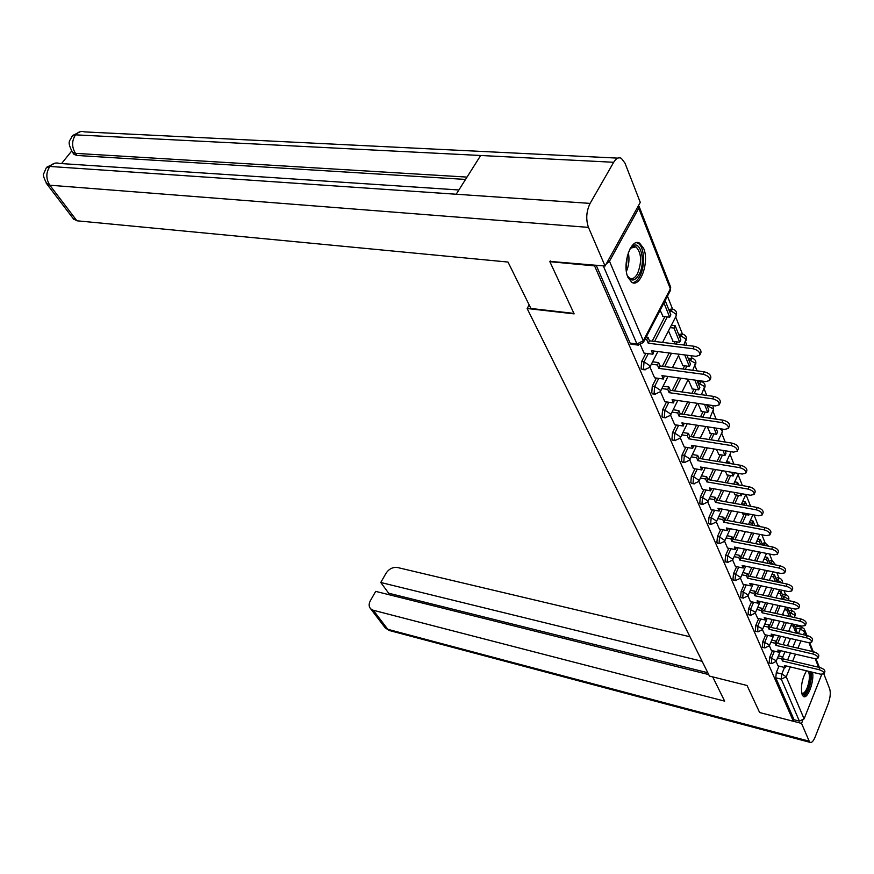 <?xml version="1.0" encoding="UTF-8"?>
<svg xmlns="http://www.w3.org/2000/svg" width="874" height="874" viewBox="0 0 874 874"><rect width="100%" height="100%" fill="white"/><g stroke="black" fill="none" stroke-linecap="round" stroke-linejoin="round"><path stroke-width="1.31" d="M772.43 650.704L769.655 657.324L769.153 662.568L769.83 663.126M765.679 634.863L762.838 641.571L762.336 646.891L763.035 647.47M758.73 618.563L755.813 625.347L755.311 630.766L756.054 631.367M751.574 601.771L748.592 608.654L748.078 614.16L748.865 614.793M744.211 584.488L741.141 591.458L740.639 597.051L741.469 597.718M736.618 566.669L733.472 573.737L732.969 579.429L733.843 580.128M728.796 548.304L725.573 555.471L725.059 561.261L725.988 561.993M720.733 529.36L717.412 536.625L716.899 542.525L717.893 543.289M712.408 509.815L709 517.179L708.486 523.198L709.535 523.996M703.821 489.637L700.314 497.109L699.79 503.227L700.904 504.079M694.961 468.792L691.334 476.374L690.821 482.612L692 483.508M685.795 447.248L682.07 454.939L681.545 461.308L682.802 462.248M676.323 424.972L672.477 432.783L671.953 439.272L673.297 440.256M666.523 401.92L662.558 409.862L662.033 416.483L663.453 417.51M656.385 378.06L652.277 386.122L651.753 392.874L653.282 393.966M645.886 353.336L641.636 361.53L641.112 368.435L642.74 369.582M643.657 248.413L639.659 243.201C631.148 237.444 621.851 264.418 627.969 277.419L631.847 282.368C640.424 287.961 649.535 261.545 643.657 248.413M806.473 670.795C801.906 679.098 800.475 687.084 802.179 694.775L803.49 696.491C807.642 699.528 814.47 681.086 812.525 672.248M798.17 626.472L797.645 625.161M791.953 610.784L790.926 608.173M785.573 594.637L784 590.66M775.948 578.566L777.336 577.692L779.018 578.042L776.855 572.612M769.131 561.469L770.551 560.616L772.234 560.944L769.491 553.996M765.274 543.355L761.888 534.779M758.108 525.23L754.033 514.95M750.602 506.286L745.926 494.455M742.419 485.583L738.06 474.582M733.942 464.181L729.998 454.196M725.191 442.047L721.673 433.165M716.123 419.149L713.075 411.436M706.738 395.43L704.193 388.985M697.015 370.86L695.005 365.769M691.968 358.111L691.028 355.718M686.931 345.383L685.5 341.756M682.419 333.977L675.668 316.901M672.532 308.992L667.463 296.177M821.757 674.389L804.091 718.854L799.382 721.116L794.04 719.739L775.784 677.809L776.287 672.652L778.996 666.108M782.667 657.248L784.972 651.698M787.441 645.733L790.435 638.512M549.855 261.687L574.142 313.875L527.12 308.5L709.459 676.083L747.051 685.489L759.637 712.539L793.406 721.312L594.582 265.893L549.855 261.687L550.303 260.911M794.04 719.739L793.406 721.312M606.185 264.035L609.484 261.239L638.752 208.231L638.654 205.303M595.019 265.095L594.582 265.893M640.456 344.924L644.029 353.096M660.132 310.259L663.038 316.454M649.928 367.025L654.615 377.819M668.479 330.896L673.144 341.45M660.405 391.486L664.83 401.669M678.497 355.642L682.9 365.605M670.533 415.106L674.706 424.72M688.166 379.545L692.339 388.941M680.3 437.918L684.255 446.996M697.813 403.395L701.461 411.501M689.75 459.964L693.475 468.54M707.274 426.774L710.289 433.34M705.274 467.819L698.894 481.29L702.412 489.385M716.418 449.356L718.832 454.48M707.743 501.938L711.054 509.564M725.256 471.195L727.113 474.943M716.298 521.92L719.433 529.109M733.799 492.313L735.132 494.782M724.601 541.268L727.55 548.053M742.059 512.743L742.911 514.01M732.631 560.026L735.416 566.418M740.431 578.217L743.053 584.236M747.991 595.86L750.438 601.574L758.075 603.191L757.081 600.831L795.154 609.091L798.585 608.544C798.814 606.698 797.001 605.179 793.144 603.978L754.928 595.762L753.923 593.37L754.874 591.195L750.427 590.245M750.908 615.252L755.311 613.013L757.649 618.322M758.064 631.836L762.434 629.63L764.641 634.622M769.371 645.755L771.414 650.518L778.778 652.201L777.871 650.038L814.59 658.625L817.944 658.198C818.14 656.538 816.414 655.118 812.754 653.949L775.904 645.383L774.976 643.198L775.872 641.079L771.731 640.129M776.167 641.789L778.668 635.824M781.225 629.717L784.382 622.201M769.481 625.893L772.19 619.491M774.845 613.231L778.166 605.409M762.598 609.539L765.548 602.667M768.301 596.243L771.797 588.093M755.507 592.714L758.708 585.34M761.571 578.741L765.263 570.241M748.21 575.376L751.684 567.466M754.655 560.704L758.556 551.833M740.693 557.514L744.462 549.047M747.554 542.088L751.651 532.9M732.947 539.105L737.033 530.037M740.256 522.881L744.156 514.24M725.005 520.019L729.397 510.416M732.751 503.053L736.421 495.012M716.877 500.179L721.531 490.139M725.038 482.568L728.457 475.172M708.497 479.695L713.435 469.196M717.095 461.385L720.242 454.699M699.845 458.533L705.089 447.532M708.934 439.491L711.753 433.57M690.93 436.65L696.502 425.125M700.533 416.822L702.991 411.73M681.709 414.003L687.663 401.92M691.88 393.344L693.945 389.159M672.193 390.58L678.541 377.885M682.987 369.014L684.582 365.824M662.361 366.304L669.145 352.965M673.821 343.777L674.903 341.668M652.201 341.144L664.874 316.661M529.163 304.928L527.12 308.5M771.797 663.595L776.09 661.443L778.024 665.879M792.019 610.795L790.347 610.434L789.004 611.319M785.606 594.648L783.934 594.287L782.569 595.172M765.242 543.355L763.559 543.027L762.117 543.868M758.053 525.241L754.961 525.645M700.882 381.457L697.594 381.927M691.596 358.132L688.286 358.591M681.982 333.988L678.672 334.447M672.03 309.014L668.708 309.462M801.775 627.281L796.585 626.123L795.264 627.029M596.177 265.204L630.088 343.1L631.826 344.312M776.243 597.204L776.571 598.013M782.886 613.635L783.497 615.132M789.353 629.597L790.216 631.749M643.952 353.085L652.889 354.221L651.414 350.736L695.988 356.341L699.692 355.183C700.15 352.178 697.922 350.026 693.006 348.726L694.229 346.268C699.156 347.568 701.374 349.72 700.915 352.725L699.801 354.964M652.889 354.221L653.785 351.042M693.006 348.726L648.235 343.22L646.738 339.68L647.995 337.277L646.17 337.047M644.914 339.462L646.738 339.68M662.612 316.399L669.659 317.186L670.861 314.858L665.169 300.58M669.659 317.186L663.956 302.917M694.229 346.268L649.48 340.816L647.995 337.277M649.48 340.816L648.235 343.22M573.923 313.395L530.922 308.478L508.012 262.058L76.912 220.794L73.252 218.631M613.679 162.28L480.667 155.496L456.195 194.236L590.103 203.391L613.679 162.28C616.061 158.358 618.617 157.036 621.327 158.303L624.986 163.132L640.271 202.375L605.07 266.035L550.019 261.413M590.103 203.391C586.29 211.355 585.744 219.352 588.464 227.382L605.07 266.035M71.613 151.104L61.541 163.58M465.547 179.432L77.021 155.474L74.05 154.425L73.252 153.332M458.883 189.975L59.53 163.449C55.881 162.302 52.669 163.307 49.884 166.453L46.213 167.939M617.82 158.128L84.669 131.898C81.195 130.838 78.147 131.821 75.525 134.847L71.81 136.42M712.703 676.891L724.655 701.134L373.274 610.26L387.772 629.302L809.193 741.185L801.545 723.399L793.417 721.29M689.947 636.753L397.539 567.521C392.885 566.931 389.05 568.821 386.057 573.224L380.769 582.488L702.128 661.312M809.193 741.185L810.111 742.365C811.727 742.966 813.421 741.141 815.191 736.891L828.213 703.712C830.289 697.769 830.792 692.874 829.732 689.018L823.876 673.996M802.693 720.547L801.545 723.399M708.716 674.575L375.689 591.381L370.336 600.766C368.642 604.01 368.762 606.698 370.707 608.85L373.274 610.26M707.809 672.74L388.668 593.217L387.969 594.44M388.668 593.217L380.769 582.488M629.881 249.068L631.596 246.992C640.271 237.903 646.465 261.894 638.97 274.698C634.59 281.603 630.667 281.789 627.204 275.234M627.663 276.228L629.728 278.205C632.481 279.462 635.059 277.954 637.485 273.704C642.051 261.839 641.549 252.892 635.977 246.861L630.536 248.161M632.448 282.652C635.114 282.466 637.528 280.401 639.692 276.457C645.569 266.199 644.509 246.217 637.823 243.169L636.556 242.699M809.947 671.625C811.236 676.061 810.679 681.654 808.275 688.417C805.784 694.022 803.61 695.671 801.731 693.355M801.644 692.918L801.961 693.148C803.654 693.803 805.402 692 807.215 687.74C809.761 680.322 810.078 674.804 808.188 671.21M803.184 696.272C805.052 695.912 806.877 693.595 808.647 689.335C811.006 682.944 811.826 677.131 811.083 671.898M654.55 377.808L663.355 379.01L661.935 375.645L705.897 381.588L709.579 380.485C710.016 377.612 707.82 375.536 703.013 374.236L704.215 371.8C709.022 373.089 711.207 375.175 710.77 378.049L709.688 380.256M663.355 379.01L664.284 375.962M703.013 374.236L658.865 368.391L657.423 364.982L658.646 362.59L652.605 361.803M651.381 364.185L657.423 364.982M672.729 341.406L679.677 342.247L680.857 339.931L675.198 325.74L671.352 325.292M679.677 342.247L674.007 328.056L675.198 325.74M670.161 327.608L674.007 328.056M704.215 371.8L660.089 365.998L658.646 362.59M660.089 365.998L658.865 368.391M664.764 401.669L673.461 402.925L672.084 399.68L715.445 405.929L719.105 404.891C719.521 402.149 717.368 400.128 712.671 398.839L713.829 396.425C718.537 397.714 720.679 399.724 720.263 402.477L719.226 404.651M673.461 402.925L674.4 400.019M712.671 398.839L669.134 392.677L667.736 389.378L668.927 387.007L663.082 386.199M661.88 388.559L667.736 389.378M682.507 365.551L689.357 366.435L690.504 364.141L686.942 355.205M689.357 366.435L684.757 354.931M713.829 396.425L670.314 390.307L668.927 387.007M670.314 390.307L669.134 392.677M674.641 424.709L683.228 426.031L681.895 422.896L724.666 429.429L728.304 428.446C728.697 425.824 726.589 423.868 721.979 422.59L723.115 420.186C727.725 421.465 729.834 423.42 729.44 426.053L728.424 428.194M683.228 426.031L684.178 423.245M721.979 422.59L679.043 416.133L677.7 412.943L678.858 410.594L673.188 409.753M672.019 412.102L677.7 412.943M691.946 388.886L698.708 389.826L699.823 387.543L696.971 380.376M698.708 389.826L694.819 380.092M723.115 420.186L680.201 413.784L678.858 410.594M680.201 413.784L679.043 416.133M684.189 446.985L692.656 448.362L691.378 445.325L733.57 452.12L737.186 451.202C737.558 448.679 735.482 446.789 730.981 445.511L732.084 443.14C736.596 444.407 738.661 446.297 738.29 448.821L737.306 450.94M692.656 448.362L693.628 445.685M730.981 445.511L688.614 438.792L687.314 435.711L688.45 433.384L682.944 432.521M681.807 434.848L687.314 435.711M701.079 411.446L707.754 412.43L708.847 410.168L706.651 404.662M707.754 412.43L704.52 404.356M732.084 443.14L689.739 436.465L688.45 433.384M689.739 436.465L688.614 438.792M693.421 468.53L701.778 469.95L700.544 467.022L742.179 474.058L745.773 473.184C746.123 470.769 744.08 468.923 739.666 467.666L740.748 465.307C745.161 466.563 747.194 468.409 746.844 470.835L745.893 472.921M701.778 469.95L702.762 467.393M739.666 467.666L697.867 460.696L696.611 457.725L697.714 455.409L692.372 454.524M691.258 456.829L696.611 457.725M709.906 433.275L716.505 434.302L717.565 432.062L715.992 428.107M716.505 434.302L713.894 427.779M740.748 465.307L698.971 458.38L697.714 455.409M698.971 458.38L697.867 460.696M702.357 489.374L710.606 490.838L709.404 487.998L750.493 495.263L754.065 494.444C754.393 492.117 752.394 490.336 748.068 489.079L749.127 486.742C753.454 487.998 755.453 489.779 755.114 492.106L754.186 494.171M710.606 490.838L711.6 488.391M748.068 489.079L706.826 481.88L705.602 479.007L706.684 476.712L701.483 475.817M700.402 478.1L705.602 479.007M721.301 441.436L718.078 440.747M718.461 454.414L724.972 455.474L726.01 453.256L725.016 450.744M724.972 455.474L722.951 450.416M749.127 486.742L707.896 479.597L706.684 476.712M707.896 479.597L706.826 481.88M710.999 509.553L719.149 511.061L717.991 508.307L758.545 515.78L762.095 515.005C762.401 512.776 760.435 511.039 756.196 509.793L757.234 507.477C761.472 508.723 763.428 510.46 763.122 512.699L762.215 514.742M719.149 511.061L720.154 508.712M756.196 509.793L715.489 502.386L714.309 499.6L715.358 497.328L710.311 496.421M709.251 498.693L714.309 499.6M730.118 463.548L729.55 462.149L726.523 461.647M726.742 474.888L733.177 475.98L734.193 473.774L733.734 472.626M728.992 463.362L729.55 462.149M733.177 475.98L731.691 472.288M757.234 507.477L716.538 500.114L715.358 497.328M716.538 500.114L715.489 502.386M719.378 529.098L727.419 530.649L726.294 527.983L766.334 535.631L769.863 534.91C770.158 532.769 768.224 531.075 764.062 529.841L765.078 527.546C769.229 528.781 771.163 530.474 770.868 532.627L769.983 534.648M728.446 528.399L727.419 530.649M764.062 529.841L723.869 522.248L722.732 519.549L723.77 517.288L718.843 516.37M717.816 518.621L722.732 519.549M738.628 484.928L737.623 482.393L734.706 481.891M736.618 484.578L737.623 482.393M734.772 494.717L741.119 495.842L740.158 493.428M741.119 495.842L742.059 493.766M765.078 527.546L724.907 519.997L723.77 517.288M724.907 519.997L723.869 522.248M727.496 548.042L735.438 549.626L734.346 547.048L773.883 554.87L777.379 554.192C777.663 552.128 775.762 550.489 771.676 549.254L772.671 546.982C776.746 548.206 778.647 549.855 778.363 551.92L777.499 553.919M735.438 549.626L736.411 547.452M771.676 549.254L731.997 541.487L730.893 538.865L731.909 536.636L727.113 535.707M726.108 537.936L730.893 538.865M746.877 505.609L745.446 502.015L742.627 501.501M744.877 505.248L744.451 504.189L745.446 502.015M742.55 513.945L748.821 515.103L748.341 513.901M748.821 515.103L749.291 514.076M741.633 503.686L744.451 504.189M772.671 546.982L733.013 539.247L731.909 536.636M733.013 539.247L731.997 541.487M735.373 566.418L743.217 568.024L742.157 565.522L781.192 573.497L784.666 572.874C784.928 570.886 783.06 569.28 779.062 568.067L780.023 565.817C784.022 567.029 785.89 568.624 785.628 570.624L784.786 572.601M743.217 568.024L744.145 565.926M779.062 568.067L739.885 560.136L738.814 557.59L739.797 555.383L735.132 554.444M734.138 556.651L738.814 557.59M754.852 525.624L753.027 521.035L750.307 520.533M752.885 525.252L752.055 523.198L753.027 521.035M750.1 532.605L756.261 533.708M749.335 522.685L752.055 523.198M780.023 565.817L740.868 557.918L739.797 555.383M740.868 557.918L739.885 560.136M743.009 584.225L750.755 585.875L749.728 583.439L788.282 591.567L791.735 590.988C791.975 589.065 790.14 587.503 786.218 586.301L787.157 584.061C791.079 585.263 792.926 586.825 792.674 588.748L791.844 590.715M750.755 585.875L751.64 583.843M786.218 586.301L747.521 578.217L746.483 575.758L747.445 573.562L742.9 572.612M741.928 574.808L746.483 575.758M762.576 545.015L760.38 539.498L757.747 538.985M760.631 544.633L759.43 541.64L760.38 539.498M756.808 541.126L759.43 541.64M787.157 584.061L748.483 576.021L747.445 573.562M748.483 576.021L747.521 578.217M793.144 603.978L794.073 601.76C797.929 602.962 799.743 604.48 799.502 606.337L798.694 608.282M758.075 603.191L758.916 601.236M749.488 592.419L753.923 593.37M770.06 563.806L767.514 557.404L764.979 556.902M768.148 563.413L766.596 559.535L767.514 557.404M764.051 559.021L766.596 559.535M794.073 601.76L755.879 593.588L754.874 591.195M755.879 593.588L754.928 595.762M757.605 618.311L765.176 620.005L764.204 617.71L801.829 626.09L805.227 625.587C805.446 623.807 803.665 622.321 799.874 621.13L800.792 618.934C804.572 620.125 806.352 621.611 806.134 623.391L805.336 625.336M765.176 620.005L765.985 618.104M799.874 621.13L762.128 612.783L761.145 610.467L762.073 608.315L757.747 607.364M756.818 609.517L761.145 610.467M777.325 582.018L774.451 574.797L771.993 574.294M775.424 581.625L773.545 576.906L774.451 574.797M771.087 576.403L773.545 576.906M800.792 618.934L763.057 610.631L762.073 608.315M763.057 610.631L762.128 612.783M764.597 634.622L772.081 636.327L771.141 634.109L808.297 642.598L811.684 642.139C811.891 640.413 810.132 638.96 806.407 637.78L807.303 635.606C811.017 636.785 812.776 638.239 812.569 639.965L811.782 641.877M772.081 636.327L772.845 634.502M806.407 637.78L769.109 629.324L768.159 627.073L769.076 624.932L764.837 623.981M763.931 626.112L768.159 627.073M784.36 599.684L781.181 591.698L778.8 591.195M782.492 599.28L780.296 593.785L781.181 591.698M777.915 593.282L780.296 593.785M807.303 635.606L770.016 627.182L769.076 624.932M770.016 627.182L769.109 629.324M812.754 653.949L813.628 651.796C817.277 652.965 819.014 654.375 818.818 656.046L818.042 657.947M778.778 652.201L779.521 650.42M770.846 642.248L774.976 643.198M791.189 616.826L787.725 608.118L785.42 607.616M789.342 616.421L786.851 610.194L787.725 608.118M784.546 609.691L786.851 610.194M813.628 651.796L776.789 643.264L775.872 641.079M776.789 643.264L775.904 645.383M777.991 665.868L785.3 667.627L784.404 665.518L820.697 674.204L824.029 673.81C824.215 672.204 822.51 670.817 818.916 669.659L819.768 667.518C823.363 668.676 825.067 670.063 824.881 671.68L824.127 673.57M785.3 667.627L785.999 665.901M818.916 669.659L782.503 661.006L781.596 658.876L782.47 656.767L778.428 655.817M777.554 657.914L781.596 658.876M797.47 633.388L794.204 624.397M795.995 633.049L793.231 626.134L793.974 624.342M791.003 625.631L793.231 626.134M819.768 667.518L783.366 658.898L782.47 656.767M783.366 658.898L782.503 661.006M769.535 663.049L771.513 663.53L771.633 657.794L774.408 651.174M769.655 657.324L776.09 660.646L776.09 661.443M765.023 647.94L764.335 647.361L764.837 642.029L767.678 635.322M762.838 641.571L769.36 644.925L769.36 645.755L764.739 647.874L762.74 647.405M755.737 631.301L757.758 631.76L757.845 625.806L760.751 619.011M755.813 625.347L762.434 628.756L762.434 629.63M748.526 614.717L750.569 615.176L750.635 609.102L753.617 602.219M748.592 608.654L755.3 612.106L755.311 613.013M743.523 598.166L742.714 597.499L743.217 591.906L746.276 584.924M741.141 591.458L743.217 591.906L747.958 594.954L747.958 595.904L743.173 598.089L741.097 597.641M735.93 580.576L735.067 579.877L735.58 574.174L738.716 567.095M733.472 573.737L735.58 574.174L740.387 577.277L740.398 578.282L735.547 580.489L733.45 580.052M728.097 562.43L727.179 561.698L727.692 555.897L730.926 548.73M725.573 555.471L727.692 555.897L732.587 559.054L732.587 560.114L727.692 562.343L725.573 561.906M720.023 543.726L719.051 542.951L719.564 537.04L722.885 529.775M717.412 536.625L719.564 537.04L724.546 540.263L724.546 541.377L719.586 543.628L717.445 543.202M711.687 524.411L710.66 523.602L711.185 517.594L714.593 510.219M709 517.179L711.185 517.594L716.232 520.871L716.243 522.04L711.228 524.324L709.054 523.908M703.089 504.484L701.997 503.632L702.521 497.503L706.028 490.03M700.314 497.109L702.521 497.503L707.667 500.846L707.667 502.08L702.598 504.385L700.391 503.981M694.218 483.901L693.049 483.005L693.574 476.756L697.19 469.174M691.334 476.374L693.574 476.756L698.807 480.165L698.818 481.465L693.683 483.803L691.454 483.409M685.041 462.63L683.807 461.691L684.331 455.321L688.056 447.608M682.07 454.939L684.331 455.321L689.652 458.795L689.662 460.161L684.473 462.521L682.212 462.138M675.558 440.627L674.247 439.644L674.772 433.143L678.617 425.321M672.477 432.783L674.772 433.143L680.191 436.694L680.201 438.136L674.957 440.529L672.663 440.157M665.748 417.87L664.349 416.832L664.874 410.201L668.85 402.258M662.558 409.862L664.874 410.201L670.402 413.828L670.402 415.347L665.103 417.761L662.776 417.411M655.598 394.316L654.113 393.213L654.637 386.45L658.734 378.376M652.277 386.122L654.637 386.45L660.263 390.154L660.274 391.76L654.899 394.207L652.55 393.868M645.088 369.91L643.504 368.752L644.029 361.847L648.268 353.642M641.636 361.53L644.029 361.847L649.753 365.627L649.764 367.331L644.346 369.8L641.953 369.483M776.287 672.652L781.804 673.985L784.513 667.43M787.616 659.903L790.467 652.987M792.937 647L795.919 639.768M798.465 633.606L800.365 628.996L802.048 627.346L804.386 629.072L804.692 631.782L803.468 634.743M795.624 627.936L800.365 628.996L804.692 631.782L806.079 635.332M800.934 640.915L797.962 648.169M795.493 654.156L792.652 661.094M790.26 666.917L786.207 676.793L804.091 718.854M821.593 674.936L821.363 674.335M818.577 667.233L815.256 658.756M812.416 651.512L808.974 642.729M609.484 261.239L643.297 340.74L670.347 288.868L638.752 208.231M777.631 643.461L780.635 636.283M783.202 630.165L786.349 622.649M790.02 613.876L792.314 610.86C794.706 611.8 795.624 613.493 795.034 615.941M789.364 612.237L794.969 615.318L794.379 617.525M771.021 627.412L774.189 619.939M776.844 613.668L780.154 605.835M783.585 597.729L785.923 594.713C788.359 595.664 789.288 597.379 788.687 599.87M782.929 596.09L788.61 599.214L788.403 600.547M764.226 610.893L767.558 603.104M770.311 596.669L773.807 588.519M776.964 581.134L779.346 578.107C781.695 578.981 782.667 580.62 782.241 583.045M776.309 579.473L782.164 583.024M757.234 593.872L760.751 585.766M763.614 579.167L767.296 570.656M770.245 563.839L772.583 561.021L775.675 564.932M769.502 562.386L774.779 564.757M750.045 576.348L753.749 567.892M756.72 561.119L760.609 552.237M763.69 545.234L765.613 543.431L768.574 546.184M762.489 544.786L765.493 545.584M742.638 558.278L746.549 549.462M749.641 542.492L753.727 533.293M735.012 539.64L739.153 530.442M742.376 523.275L746.265 514.633M727.146 520.412L731.538 510.809M734.892 503.435L738.563 495.394M719.051 500.573L723.694 490.522M727.201 482.94L730.62 475.543M710.693 480.077L715.631 469.567M719.291 461.756L722.427 455.059M702.073 458.905L707.317 447.892M711.152 439.841L713.971 433.908M716.33 428.959L716.691 428.205M693.18 437L698.763 425.474M702.783 417.149L705.242 412.058M707.623 407.12L708.727 404.968M706.946 405.416L713.566 409.054L709.819 418.209M684.003 414.352L689.947 402.258M694.164 393.661L696.217 389.476M698.632 384.549L701.505 381.545C704.575 382.648 705.657 384.746 704.75 387.838M697.955 382.845L704.684 386.548L701.407 394.677M674.52 390.897L680.857 378.202M685.292 369.32L686.888 366.119M689.335 361.213L692.263 358.22C695.409 359.345 696.502 361.486 695.551 364.655M688.657 359.509L695.496 363.267L692.754 370.292M664.71 366.61L671.494 353.26M676.159 344.061L677.241 341.952M679.71 337.069L682.703 334.076C685.926 335.234 687.04 337.43 686.046 340.674M679.032 335.365L680.496 335.54L685.992 339.188L683.861 345.001M654.582 341.439L667.244 316.923M669.757 312.073L672.805 309.09C676.115 310.27 677.252 312.531 676.203 315.853M669.069 310.368L670.555 310.532L676.148 314.258L676.126 316.017L662.568 342.411M757.048 526.039L758.446 525.307L760.697 526.727M718.002 440.922L722.143 432.182L722.164 430.838L720.274 428.763M725.955 462.859L730.467 453.202L730.325 451.607M733.701 484.065L738.585 473.446M638.61 345.164L636.917 343.941L603.289 265.871M630.088 343.1L636.917 343.941L643.297 340.74L643.308 342.553L637.801 345.055L630.973 344.203M775.784 677.809L781.301 679.153L781.804 673.985L786.207 676.793L781.301 679.153L799.382 721.116M639.178 206.646L670.194 285.94L670.347 288.868L670.303 290.725L643.362 342.433M588.464 227.382L49.829 185.212L76.912 220.794M467.022 177.094L75.481 153.354L77.021 155.474M71.799 136.442C70.488 141.424 66.184 140.124 72.509 152.316L75.481 153.354C71.646 146.985 71.668 140.823 75.535 134.847L480.667 155.496M456.195 194.236L49.884 166.453C45.863 172.571 45.841 178.82 49.829 185.212L46.213 183.19M74.05 154.425L71.744 151.289M384.331 626.724L390.121 630.722M628.33 252.652C629.608 259.097 628.963 265.368 626.407 271.453M626.112 268.526L627.445 255.481M657.871 351.556L649.83 367.2M679.207 354.232L672.445 367.626M667.987 376.465L660.34 391.618M688.341 379.218L682.015 391.956M677.776 400.5L670.489 415.194M697.201 403.296L691.279 415.434M687.237 423.715L680.278 437.972M713.632 410.267L712.9 405.569M705.81 426.545L700.249 438.114M696.403 446.133L689.75 459.986M722.23 431.974L722.427 429.09M714.178 448.996L708.956 460.041M730.555 452.994L730.883 451.694M722.306 470.693L717.39 481.235M713.861 488.784L707.754 501.894M730.205 491.68L725.573 501.752M722.197 509.083L716.33 521.854M745.828 494.433L741.228 504.582M737.875 511.967L733.505 521.614M730.271 528.737L724.633 541.181M752.896 514.731L748.548 524.444M745.336 531.621L741.207 540.853M738.104 547.79L732.674 559.917M759.79 534.385L755.682 543.672M752.601 550.653L748.69 559.491M745.708 566.243L740.475 578.085M766.498 553.406L762.62 562.299M759.659 569.094L755.955 577.572M753.093 584.149L748.046 595.718M773.053 571.836L769.371 580.369M766.52 586.978L763.024 595.118M760.26 601.52L755.387 612.827M779.444 589.699L775.959 597.882M773.206 604.327L769.885 612.139M767.219 618.388L762.521 629.433M785.671 607.037L782.361 614.881M779.717 621.163L776.56 628.657M773.993 634.764L769.437 645.569M791.746 623.85L788.61 631.389M786.054 637.517L783.06 644.717M780.58 650.671L776.167 661.257M819.386 667.43L816.032 658.832M813.235 651.698L809.75 642.794M806.91 635.518L804.899 630.373M670.38 290.583L670.708 287.185M46.912 167.109L55.073 163.143M46.202 167.95L43.853 173.423C42.564 174.024 43.602 177.619 46.999 184.196L74.082 219.724M72.52 135.579L80.342 131.668M810.111 742.365L389.203 630.471L385.226 627.893L370.707 608.85M630.646 248.063L631.596 246.992M632.929 246.599L635.977 246.861"/></g></svg>
